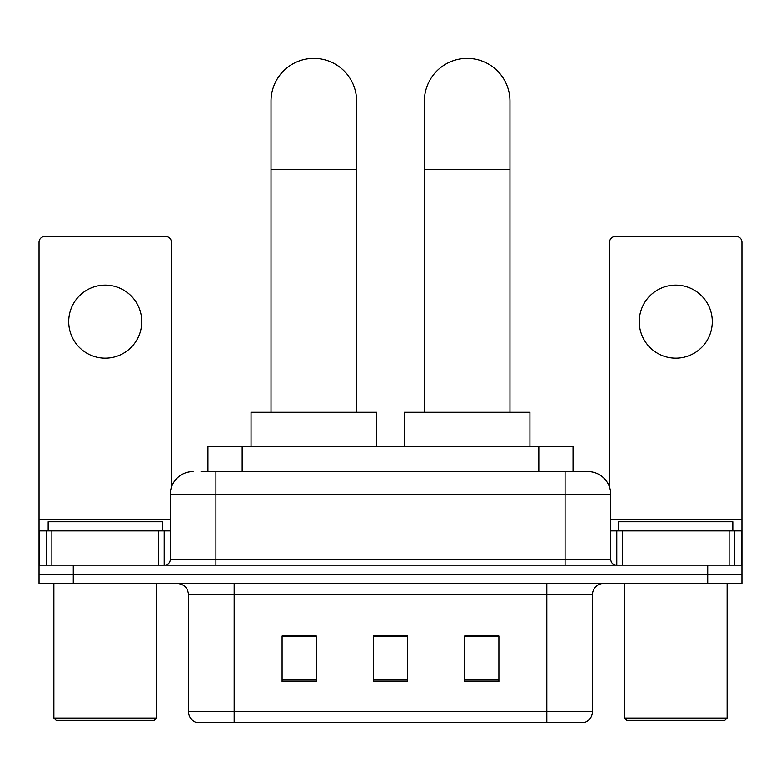 <?xml version="1.0" encoding="UTF-8"?>
<svg xmlns="http://www.w3.org/2000/svg" width="781" height="781" viewBox="0 0 781 781"><rect width="100%" height="100%" fill="white"/><g stroke="black" fill="none" stroke-linecap="round" stroke-linejoin="round"><path stroke-width="1.17" d="M207.951 471.578L207.951 446.468L573.049 446.468L573.049 471.578M201.605 471.578L587.556 471.578M201.088 471.578L215.917 471.578L215.917 494.393L170.278 494.393L170.278 559.44A5.701 5.701 0 0 1 164.566 565.141M193.092 471.578A22.825 22.825 0 0 0 170.278 494.393M587.908 471.578A22.825 22.825 0 0 1 610.722 494.393L610.722 559.44C611.064 562.906 612.968 564.8 616.434 565.141M73.277 565.141L39.05 565.141L39.05 574.269L73.277 574.269L39.05 574.269L39.05 583.397L73.277 583.397L73.277 574.269L707.723 574.269L73.277 574.269L73.277 565.141L707.723 565.141L707.723 574.269L741.95 574.269L707.723 574.269L707.723 583.397L73.277 583.397M707.723 583.397L741.95 583.397L741.95 530.904L741.95 565.141L707.723 565.141M592.467 711.657C592.154 717.124 589.411 720.775 584.256 722.61L546.827 722.61L546.827 711.657L592.467 711.657L592.467 594.81A11.412 11.412 0 0 1 603.879 583.397M188.533 711.657L234.173 711.657L234.173 722.61L546.827 722.61L196.744 722.61A11.412 11.412 0 0 1 188.533 711.657L188.533 594.81C187.85 587.878 184.052 584.071 177.121 583.397M498.903 681.647L498.903 635.998L464.666 635.998L464.666 681.647L498.903 681.647M316.334 681.647L316.334 635.998L282.097 635.998L282.097 681.647L316.334 681.647M407.614 681.647L407.614 635.998L373.386 635.998L373.386 681.647L407.614 681.647M407.614 636.232L373.386 636.232M316.334 636.232L282.097 636.232M498.903 636.232L464.666 636.232M105.23 285.124A36.512 36.512 0 0 0 68.718 321.635A36.512 36.512 0 0 0 105.23 358.147A36.512 36.512 0 0 0 141.742 321.635A36.512 36.512 0 0 0 105.23 285.124M158.582 565.141L158.582 530.904L51.888 530.904L51.888 565.141M171.41 487.266L171.41 242.217A5.701 5.701 0 0 0 165.709 236.516L44.751 236.516A5.701 5.701 0 0 0 39.05 242.217L39.05 530.904L51.888 530.904M158.582 530.904L170.278 530.904M39.05 565.141L39.05 530.904M154.296 720.326L56.164 720.326L53.879 718.042L156.581 718.042L154.296 720.326M53.879 583.397L53.879 718.042M156.581 583.397L156.581 718.042M162.282 530.904L162.282 521.776L48.178 521.776L48.178 530.904M271.027 412.241L271.027 101.179A42.789 42.789 0 0 1 313.816 58.39A42.789 42.789 0 0 1 356.614 101.179A42.789 42.789 0 0 0 313.816 58.39M356.614 412.241L356.614 101.179M376.579 446.468L376.579 412.241L251.062 412.241L251.062 446.468M424.386 412.241L424.386 101.179A42.789 42.789 0 0 1 467.184 58.39A42.789 42.789 0 0 1 509.973 101.179A42.789 42.789 0 0 0 467.184 58.39M509.973 412.241L509.973 101.179M529.938 446.468L529.938 412.241L404.421 412.241L404.421 446.468M675.77 285.124A36.512 36.512 0 0 0 639.258 321.635A36.512 36.512 0 0 0 675.77 358.147A36.512 36.512 0 0 0 712.282 321.635A36.512 36.512 0 0 0 675.77 285.124M729.112 565.141L729.112 530.904L622.418 530.904L622.418 565.141M729.112 530.904L741.95 530.904L741.95 242.217A5.701 5.701 0 0 0 736.249 236.516L615.291 236.516A5.701 5.701 0 0 0 609.59 242.217L609.59 487.266M610.722 530.904L622.418 530.904M724.836 720.326L626.704 720.326L624.419 718.042L727.121 718.042L724.836 720.326M624.419 583.397L624.419 718.042M727.121 583.397L727.121 718.042M732.822 530.904L732.822 521.776L618.718 521.776L618.718 530.904M242.178 471.578L242.178 446.468M538.822 471.578L538.822 446.468M215.917 565.141L215.917 559.44L610.722 559.44M170.278 559.44L215.917 559.44L215.917 494.393L565.083 494.393L565.083 565.141M610.722 494.393L565.083 494.393L565.083 471.578M546.827 583.397L546.827 594.81L188.533 594.81M592.467 594.81L546.827 594.81L546.827 711.657L234.173 711.657L234.173 583.397M407.614 680.056L373.386 680.056M316.334 680.056L282.097 680.056M498.903 680.056L464.666 680.056M170.278 519.502L39.05 519.502M164.195 530.904L164.195 565.141M39.138 530.904L39.138 565.141M46.264 565.141L46.264 530.904M271.027 169.643L356.614 169.643M424.386 169.643L509.973 169.643M741.95 519.502L610.722 519.502M741.862 565.141L741.862 530.904M734.736 530.904L734.736 565.141M616.805 565.141L616.805 530.904"/></g></svg>
